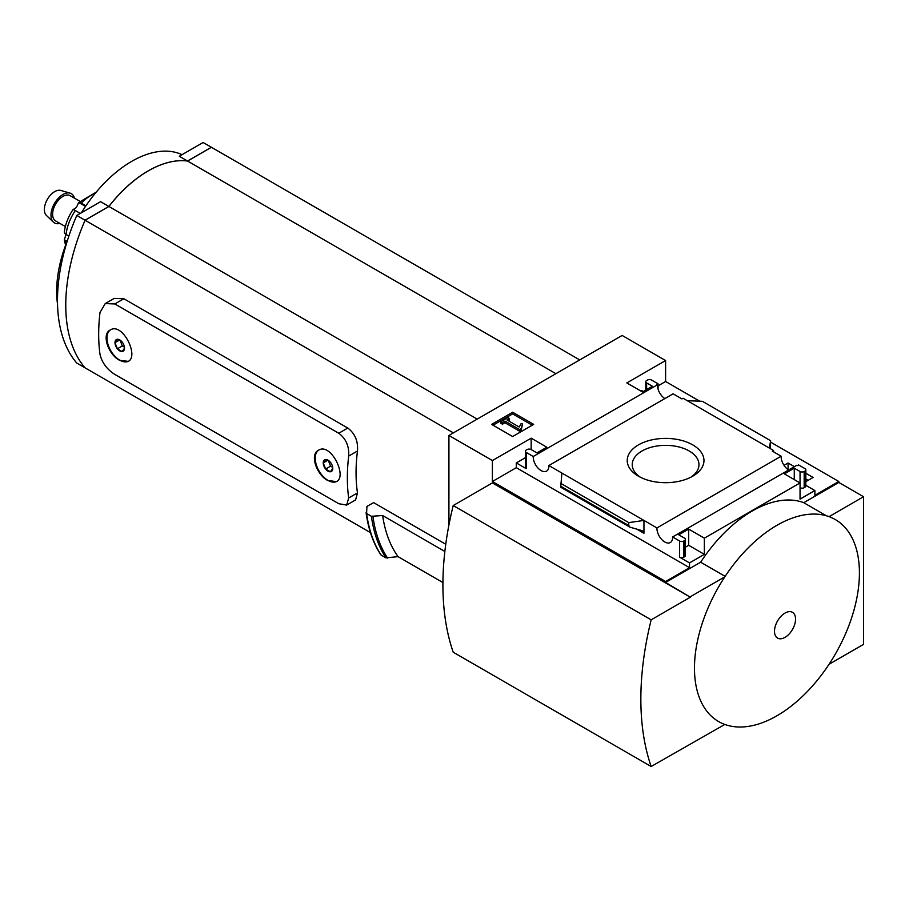 <?xml version="1.0" encoding="UTF-8"?>
<svg xmlns="http://www.w3.org/2000/svg" width="909" height="909" viewBox="0 0 909 909"><rect width="100%" height="100%" fill="white"/><g stroke="black" fill="none" stroke-linecap="round" stroke-linejoin="round"><path stroke-width="1.36" d="M787.387 469.135L789.432 469.51M805.84 478.986L808.169 480.327M664.854 398.585A11.078 6.397 60 0 1 657.446 384.791L656.9 384.473L658.048 383.803L651.583 380.064A2.92 1.682 0 0 0 647.458 380.064L646.629 380.541A2.92 1.682 0 0 0 645.776 381.735A2.92 1.682 0 0 0 646.629 382.928L652.401 386.257L642.504 391.972L626.835 382.928L665.604 360.543L665.604 381.496L699.737 401.21M770.639 442.149L838.802 481.497L838.802 482.452L863.55 496.734L829.065 516.642A116.647 67.346 120 0 1 829.065 664.263L863.55 644.356L863.55 496.734M665.604 360.543L622.131 335.444L448.921 435.445L492.394 460.545L531.163 438.161L546.832 447.217L536.935 452.921L531.163 449.591A2.92 1.682 0 0 0 527.038 449.591L526.209 450.069A2.92 1.682 0 0 0 525.357 451.262A2.92 1.682 0 0 0 526.209 452.455L533.231 456.5L657.446 384.791M788.58 470.01A11.078 6.397 60 0 1 781.161 456.216L772.366 451.137L773.525 450.478L773.525 451.807M797.398 465.59L796.818 465.249L672.603 536.969L679.625 541.025A2.92 1.682 0 0 0 683.75 541.025L684.568 540.548A2.92 1.682 0 0 0 685.42 539.355A2.92 1.682 0 0 0 684.568 538.162L678.796 534.833L688.692 529.118L704.361 538.162L800.045 482.929L784.365 473.873L794.273 468.169L800.045 471.498A2.92 1.682 0 0 0 804.17 471.498L804.988 471.021A2.92 1.682 0 0 0 805.84 469.828A2.92 1.682 0 0 0 804.988 468.635L798.556 464.931L797.398 465.59M784.035 465.363L788.08 463.022L788.08 468.737M805.84 473.271L813.112 477.475L805.84 481.668M788.08 463.022L794.375 466.658M773.525 450.478L683.091 398.256L681.932 398.926L673.092 393.824L548.877 465.533L656.946 527.936L781.161 456.216M658.048 383.803L658.048 389.143M692.726 444.876A38.371 22.146 180 0 1 692.726 476.202A38.371 22.146 180 0 1 638.47 476.202A38.371 22.146 180 0 1 638.47 444.876A38.371 22.146 180 0 1 692.726 444.876M643.333 391.495L641.686 390.54L640.856 391.018M800.045 471.498L800.045 499.121L814.884 490.542L814.884 495.303L838.802 481.497M658.048 385.859L665.604 381.496M512.642 436.525L533.674 424.378L512.642 412.231L491.61 424.378L512.642 436.525M533.231 456.5A11.078 6.397 -120 0 0 537.867 467.919A11.078 6.397 -120 0 0 546.593 471.089A11.078 6.397 -120 0 0 548.877 465.533M656.946 527.936A11.078 6.397 -120 0 0 661.582 539.355A11.078 6.397 -120 0 0 670.319 542.525A11.078 6.397 -120 0 0 672.603 536.969M814.884 490.542L805.84 485.326M330.387 462.249A6.738 3.886 -120 0 0 328.013 460.147A6.738 3.886 -120 0 0 325.627 459.499A6.738 3.886 -120 0 0 323.252 462.897A6.738 3.886 -120 0 0 325.627 469.033A6.738 3.886 -120 0 0 330.387 471.782A6.738 3.886 -120 0 0 332.774 468.385A6.738 3.886 -120 0 0 330.387 462.249M325.627 459.499L323.252 462.897L325.627 469.033L330.387 471.782L332.774 468.385M122.136 342.011A6.738 3.886 -120 0 0 119.749 339.909A6.738 3.886 -120 0 0 117.375 339.262A6.738 3.886 -120 0 0 114.989 342.659A6.738 3.886 -120 0 0 117.375 348.795A6.738 3.886 -120 0 0 122.136 351.544A6.738 3.886 -120 0 0 124.51 348.147A6.738 3.886 -120 0 0 122.136 342.011M117.375 339.262L114.989 342.659L117.375 348.795L122.136 351.544L124.51 348.147M119.545 360.282L128.249 361.373C139.361 356.226 122.374 321.741 110.171 330.058C101.229 334.296 108.444 354.692 119.545 360.282M114.841 303.947L338.773 433.241C345.988 438.672 349.295 446.285 348.681 456.091A176.426 101.853 -60 0 0 348.681 497.996L346.659 505.074L338.773 503.711L114.841 374.428C106.967 369.384 102.013 362.714 100.001 354.419A176.426 101.853 120 0 1 100.001 312.514L105.239 303.583L114.841 303.947L123.863 298.743L114.182 298.413L105.239 303.583M327.808 480.52L336.512 481.611C347.624 476.464 330.637 441.979 318.434 450.296C309.48 454.534 316.696 474.93 327.808 480.52M346.659 505.074L355.601 499.916L357.487 492.905A163.302 94.286 -60 0 1 357.487 451C358.214 441.16 354.987 433.502 347.783 428.037L123.863 298.743M453.386 432.877L85.071 220.228A163.302 94.286 120 0 0 85.071 367.85L370.463 532.617M445.751 544.264L373.599 502.609L366.918 506.461L366.6 513.505L366.1 512.721M442.91 582.544L398.051 556.638L385.95 557.876A181.38 104.717 -60 0 1 371.395 516.278L366.6 513.505A181.38 104.717 -60 0 0 381.155 555.104L380.712 554.285M371.395 516.278L382.632 515.539L444.853 551.468M385.95 557.876L381.155 555.104M448.921 435.445L448.921 525.004M492.394 460.545L492.394 481.497L665.604 581.499L665.604 582.453L690.34 597.213L492.394 482.929L453.216 505.54L651.162 619.836A283.926 163.927 120 0 0 651.162 766.503L724.825 724.45A116.647 67.346 120 0 1 724.825 576.829L690.34 596.736M665.604 581.499L689.522 567.682L689.522 562.921L704.361 554.354L704.361 538.162M838.802 482.452L803.749 502.688A114.375 66.039 -60 0 0 700.657 562.216L665.604 582.453M679.625 541.025L679.625 557.206A2.92 1.682 0 0 0 683.75 557.206L684.568 556.74A2.92 1.682 0 0 0 685.42 555.547L685.42 539.355M679.625 557.206L689.522 562.921M704.361 554.354L688.692 545.309L685.42 547.195M643.947 533.288L643.947 520.425L628.778 522.618L628.778 525.538L629.892 527.163L642.174 530.674L643.947 533.288L636.55 529.004M560.739 487.054L561.887 473.044M525.357 457.704L516.312 462.931L526.209 468.635A2.92 1.682 0 0 1 525.357 467.453L525.357 451.262M804.988 471.021L804.988 487.213A2.92 1.682 0 0 0 805.84 486.02L805.84 469.828M804.988 487.213L804.17 487.69A2.92 1.682 0 0 1 800.045 487.69M770.298 448.614L770.639 440.717L769.321 448.046M687.249 400.664L702.418 401.323L770.639 440.717M690.34 597.213L651.162 619.836M803.749 502.688L826.429 515.778M700.657 562.216L725.143 576.351M453.216 505.54A283.926 163.927 120 0 0 453.216 652.219L651.162 766.503M640.356 477.225A33.372 19.271 180 0 1 632.221 464.624A33.372 19.271 180 0 1 652.832 446.819A33.372 19.271 180 0 1 689.204 451A33.372 19.271 180 0 1 698.976 464.624A33.372 19.271 180 0 1 690.84 477.225M532.231 425.207L512.642 413.902L512.642 412.231M512.642 413.902L493.053 425.207M521.141 428.662L522.573 423.98L521.107 423.605L519.244 427.048L506.949 419.947L509.472 418.492L507.904 417.595L500.893 421.64L502.461 422.549L504.972 421.094L519.607 429.548L521.141 428.662L521.141 430.332L522.573 423.98M500.893 421.64L500.893 423.31L502.461 424.208L504.972 422.753L519.607 431.207L519.607 429.548M519.607 431.207L521.141 430.332M504.972 422.753L504.972 421.094M502.461 424.208L502.461 422.549M508.392 420.787L509.472 420.163L509.472 418.492M724.825 576.829A116.647 67.346 -60 0 1 776.945 525.311A116.647 67.346 -60 0 1 829.065 516.642M829.065 664.263A116.647 67.346 -60 0 1 776.945 715.781A116.647 67.346 -60 0 1 724.825 724.45M785.035 637.368A14.896 8.601 -60 0 1 775.911 624.392A14.896 8.601 -60 0 1 794.148 613.87A14.896 8.601 -60 0 1 785.035 637.368M689.522 567.682L516.312 467.692L516.312 462.931M688.692 529.118L688.692 545.309M531.163 438.161L531.163 449.591M492.394 481.497L516.312 467.692M794.273 468.169L794.273 479.588M628.778 522.618L560.558 483.236M398.051 556.638A172.63 99.672 -60 0 1 382.632 515.539M579.737 359.93L211.422 147.292L187.584 161.052A106.148 61.278 120 0 0 108.91 206.468L85.071 220.228A163.302 94.286 120 0 0 85.037 367.827L76.788 363.066A163.302 94.286 120 0 1 76.788 215.444L100.626 201.684L108.864 206.445L85.037 220.205L76.788 215.444M555.899 373.69L187.584 161.052M477.225 419.117L108.91 206.468M110.455 329.899A18.078 10.442 -120 0 0 108.012 344.477A18.078 10.442 -120 0 0 119.749 360.169A18.078 10.442 -120 0 0 128.51 361.214M318.718 450.137A18.078 10.442 -120 0 0 316.275 464.715A18.078 10.442 -120 0 0 328.013 480.406A18.078 10.442 -120 0 0 336.762 481.452M119.704 339.932L114.989 342.659M120.056 340.091L122.317 345.931L117.375 348.795M122.317 345.931L124.442 347.158M327.956 460.17L323.252 462.897M328.319 460.329L330.581 466.169L325.627 469.033M330.581 466.169L332.705 467.396M211.411 147.292A163.302 94.286 120 0 0 211.377 147.258L187.549 161.029A106.148 61.278 120 0 0 108.864 206.445M211.377 147.258L203.127 142.497L179.3 156.257L187.549 161.029M57.517 303.992A106.148 61.278 -60 0 1 67.607 239.965M81.378 212.797A106.148 61.278 -60 0 1 182.05 154.678M85.912 205.798L81.287 203.116A5.829 1.863 -136.2 0 0 78.788 202.491L85.526 206.377M80.299 213.422L75.322 210.536A5.829 0.579 34.1 0 0 73.129 209.524L73.061 209.524C68.22 216.751 65.312 224.273 64.334 232.079L64.334 232.193A5.829 2.863 -173.5 0 0 66.05 234.431A34.996 20.203 -60 0 1 75.322 210.536M68.879 236.067L66.05 234.431M66.539 242.669L66.05 242.385A5.829 3.806 -7.5 0 1 64.357 240.124L65.573 245.237M73.129 209.524L75.197 208.4A4.67 2.693 120 0 0 77.072 206.059L78.606 202.627M65.971 234.386A4.67 2.693 120 0 1 65.834 235.022L64.334 239.737A5.829 3.806 -7.5 0 0 64.357 240.124M65.346 226.546L55.631 220.932A14.578 8.42 -60 0 1 53.392 209.252A14.578 8.42 -60 0 1 62.926 196.401A14.578 8.42 -60 0 1 70.209 195.685L79.935 201.287M59.892 223.398A16.885 9.749 -60 0 1 53.381 222.103A16.885 9.749 -60 0 1 52.233 208.32A16.885 9.749 -60 0 1 62.926 194.515A16.885 9.749 -60 0 1 70.107 193.14A16.885 9.749 -60 0 1 74.47 198.139M53.381 222.103L46.439 215.456A14.578 8.42 -60 0 1 45.45 203.559A14.578 8.42 -60 0 1 54.676 191.64A14.578 8.42 -60 0 1 60.869 190.458L70.107 193.14M348.681 456.091L357.487 451M348.681 497.996L357.487 492.905M526.209 452.455L526.209 468.635M683.75 541.025L683.75 557.206M684.568 540.548L684.568 556.74M804.17 471.498L804.17 487.69M646.629 382.928L646.629 389.597M628.778 525.538L560.558 486.145M387.575 558.115A180.63 104.285 -60 0 1 372.951 516.551M338.773 433.241L347.783 428.037M81.287 203.116A34.996 20.203 -60 0 1 90.559 195.685A34.996 20.203 -60 0 1 95.047 193.572M66.221 243.498A34.996 20.203 -60 0 1 66.05 242.385M64.334 239.737L67.061 241.317M645.776 381.735L645.776 390.086M629.892 527.163L560.648 487.19M380.803 554.785C373.269 543.287 368.372 529.311 366.1 512.881M78.594 202.627L96.229 192.129"/></g></svg>
